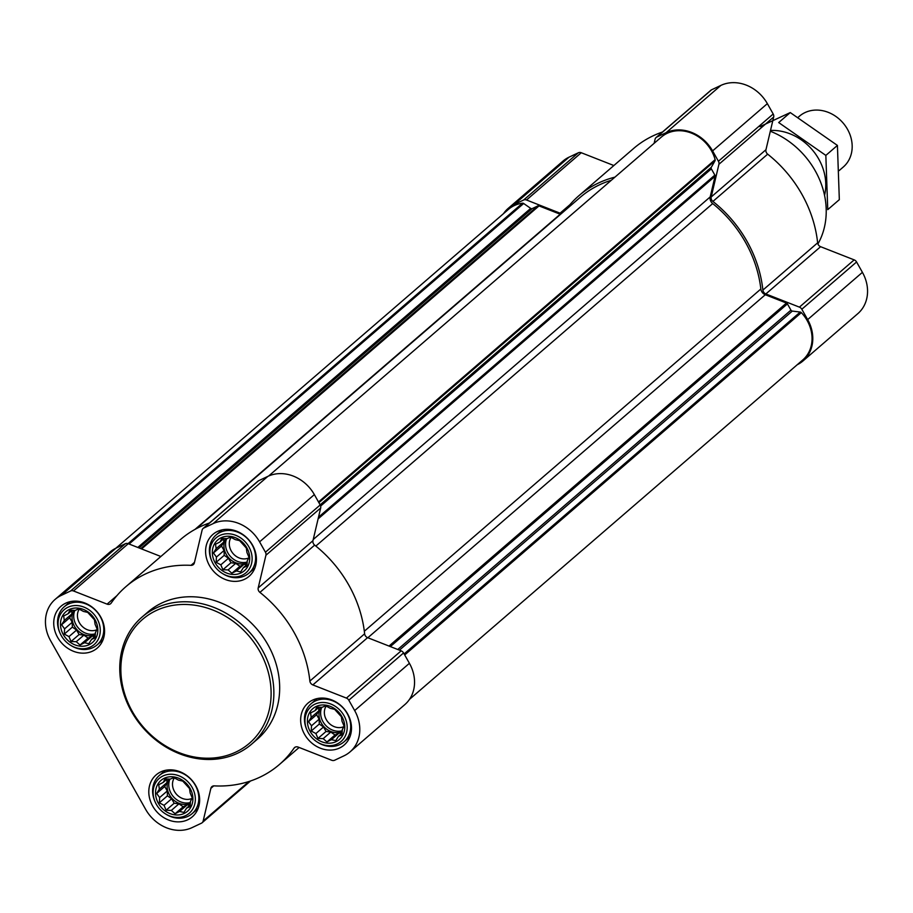 <?xml version="1.0" encoding="UTF-8"?>
<svg xmlns="http://www.w3.org/2000/svg" width="913" height="913" viewBox="0 0 913 913"><rect width="100%" height="100%" fill="white"/><g stroke="black" fill="none" stroke-linecap="round" stroke-linejoin="round"><path stroke-width="1.37" d="M316.16 706.479A20.348 17.347 -130.8 0 0 317.325 739.359A20.348 17.347 -130.8 0 0 344.749 726.394A20.348 17.347 -130.8 0 0 316.16 706.479M315.076 710.634L316.857 707.13L322.084 707.324L325.667 705.806L330.335 708.34L334.637 709.333L341.382 716.751L342.01 721.202L344.087 726.086L342.307 729.59L342.021 734.828L338.438 736.346L335.744 740.648L331.442 739.656L326.934 741.961L323.179 738.64L317.964 738.434L315.887 733.55L311.219 731.016L311.504 725.778L308.514 721.681L311.207 717.39L310.58 712.939L315.076 710.634L319.082 707.176M221.094 537.768A20.348 17.347 -130.8 0 0 222.258 570.648A20.348 17.347 -130.8 0 0 249.694 557.672A20.348 17.347 -130.8 0 0 221.094 537.768M220.022 541.923L221.791 538.419L227.017 538.613L230.601 537.095L235.269 539.629L239.583 540.622L246.316 548.04L246.944 552.491L249.021 557.375L247.24 560.879L246.955 566.117L243.372 567.635L240.678 571.926L236.376 570.945L231.868 573.25L228.113 569.917L222.898 569.723L220.82 564.839L216.153 562.305L216.438 557.067L213.448 552.97L216.141 548.667L215.514 544.228L220.022 541.923L224.016 538.465M69.24 609.542A20.348 17.347 -130.8 0 0 70.404 642.421A20.348 17.347 -130.8 0 0 97.828 629.456A20.348 17.347 -130.8 0 0 69.24 609.542M68.155 613.696L69.936 610.192L75.163 610.386L78.746 608.88L83.414 611.413L87.716 612.395L94.461 619.824L95.089 624.275L97.166 629.16L95.386 632.663L95.1 637.902L91.517 639.42L88.823 643.711L84.521 642.729L80.013 645.035L76.258 641.702L71.043 641.508L68.966 636.623L64.298 634.079L64.583 628.84L61.593 624.743L64.287 620.452L63.659 616.001L68.155 613.696L72.161 610.249M164.306 778.264A20.348 17.347 -130.8 0 0 165.47 811.143A20.348 17.347 -130.8 0 0 192.894 798.167A20.348 17.347 -130.8 0 0 164.306 778.264M163.222 782.418L165.002 778.903L170.229 779.109L173.812 777.591L178.48 780.124L182.783 781.117L189.527 788.535L190.155 792.986L192.232 797.871L190.452 801.374L190.166 806.613L186.583 808.131L183.89 812.422L179.576 811.44L175.079 813.745L171.324 810.413L166.109 810.219L164.032 805.334L159.364 802.801L159.649 797.563L156.659 793.465L159.353 789.163L158.725 784.724L163.222 782.418L167.227 778.96M367.848 637.753L765.299 294.739L786.47 303.048A1.678 1.427 49.2 0 1 787.428 303.892L790.943 310.135A1.678 1.427 49.2 0 0 792.313 311.082L800.256 312.063A1.678 1.427 49.2 0 1 801.34 312.634A35.025 29.867 49.2 0 1 802.767 359.95L409.492 699.358M503.508 213.642A36.703 31.293 49.2 0 1 508.176 208.392A36.703 31.293 49.2 0 1 514.27 204.432L523.606 200.027A4.2 3.572 49.2 0 1 526.504 199.993L560.08 213.174A4.2 3.572 49.2 0 0 561.541 213.459M508.176 208.392L562.933 161.133A36.703 31.293 49.2 0 1 569.027 157.173L578.363 152.768A4.2 3.572 49.2 0 1 581.273 152.733L613.867 165.538M565.98 209.625A117.457 100.156 49.2 0 1 578.876 195.724A117.457 100.156 49.2 0 1 614.917 177.145M578.876 195.724L633.633 148.465A117.457 100.156 49.2 0 1 662.473 132.02M654.119 143.318L655.089 139.221A4.2 3.572 49.2 0 1 656.105 137.521A4.2 3.572 49.2 0 1 656.801 137.064L666.125 132.659A36.703 31.293 49.2 0 1 712.596 150.896L718.428 161.259A4.2 3.572 49.2 0 1 718.919 164.272L711.204 196.968A4.2 3.572 49.2 0 0 712.905 201.419A117.457 100.156 49.2 0 1 762.88 290.094A4.2 3.572 49.2 0 0 765.847 293.952L799.411 307.133A4.2 3.572 49.2 0 1 801.819 309.245L807.663 319.607A36.703 31.293 49.2 0 1 803.063 360.897A36.703 31.293 49.2 0 1 797.186 364.755M656.105 137.521L710.862 90.261A4.2 3.572 49.2 0 1 711.558 89.805L720.893 85.4A36.703 31.293 49.2 0 1 767.354 103.637L773.197 113.999A4.2 3.572 49.2 0 1 773.676 117.012L765.961 149.721L711.204 196.968M803.063 360.897L857.821 313.65A36.703 31.293 49.2 0 0 862.42 272.348L856.577 261.985A4.2 3.572 49.2 0 0 854.169 259.874L820.604 246.693A4.2 3.572 49.2 0 1 817.637 242.835A117.457 100.156 49.2 0 0 767.673 154.16A4.2 3.572 49.2 0 1 765.961 149.721M268.616 476.027L661.32 137.11A35.025 29.867 49.2 0 1 715.13 159.649A1.678 1.427 49.2 0 1 715.016 160.791L711.284 167.296A1.678 1.427 49.2 0 0 711.341 168.859L714.856 175.102A1.678 1.427 49.2 0 1 715.05 176.312L710.188 196.923A6.288 5.364 49.2 0 0 712.699 203.565A115.358 98.364 49.2 0 1 760.849 289.01A6.288 5.364 49.2 0 0 765.299 294.739M115.814 548.245L508.484 209.351A35.025 29.867 49.2 0 1 522.533 203.188A1.678 1.427 49.2 0 1 523.674 203.496L530.704 208.381A1.678 1.427 49.2 0 0 532.245 208.575L537.86 205.916A1.678 1.427 49.2 0 1 539.024 205.904L560.194 214.224A6.288 5.364 49.2 0 0 560.525 214.338M196.272 528.707L580.246 197.311A115.358 98.364 49.2 0 1 611.288 180.283M213.722 785.888L210.869 788.341L203.154 821.038A4.2 3.572 49.2 0 1 202.138 822.739A4.2 3.572 49.2 0 1 201.442 823.195L192.107 827.6A36.703 31.293 49.2 0 1 145.646 809.363L50.58 640.652A36.703 31.293 49.2 0 1 55.179 599.35L109.937 552.103A36.703 31.293 49.2 0 1 116.031 548.142L125.355 543.726A4.2 3.572 49.2 0 1 128.265 543.703L160.859 556.496M55.179 599.35A36.703 31.293 49.2 0 1 61.274 595.402L70.598 590.985A4.2 3.572 49.2 0 1 73.508 590.962L107.083 604.132A4.2 3.572 49.2 0 0 110.678 603.653A4.2 3.572 49.2 0 0 111.203 603.071A117.457 100.156 49.2 0 1 125.88 586.682L180.637 539.423A117.457 100.156 49.2 0 1 209.476 522.978M203.097 528.479L257.854 481.219A4.2 3.572 49.2 0 1 258.562 480.763L267.886 476.358A36.703 31.293 49.2 0 1 314.346 494.595L320.189 504.957A4.2 3.572 49.2 0 1 320.68 507.982L312.954 540.679L258.196 587.938L265.923 555.241A4.2 3.572 49.2 0 0 265.432 552.217L259.589 541.854A36.703 31.293 49.2 0 0 213.128 523.617L203.793 528.022A4.2 3.572 49.2 0 0 203.097 528.479A4.2 3.572 49.2 0 0 202.093 530.179L194.366 562.876A4.2 3.572 49.2 0 1 193.351 564.576A4.2 3.572 49.2 0 1 191.022 565.341A117.457 100.156 49.2 0 0 125.88 586.682M367.597 637.651L312.839 684.91L346.415 698.091A4.2 3.572 49.2 0 1 348.812 700.203L354.655 710.565A36.703 31.293 49.2 0 1 350.067 751.867L404.824 704.608A36.703 31.293 49.2 0 0 409.412 663.306L403.569 652.943A4.2 3.572 49.2 0 0 401.172 650.832L367.597 637.651A4.2 3.572 49.2 0 1 364.629 633.805A117.457 100.156 49.2 0 0 314.665 545.118A4.2 3.572 49.2 0 1 312.954 540.679M314.665 545.118L259.908 592.377A4.2 3.572 49.2 0 1 258.196 587.938M259.908 592.377A117.457 100.156 49.2 0 1 309.872 681.064A4.2 3.572 49.2 0 0 312.839 684.91M350.067 751.867A36.703 31.293 49.2 0 1 343.973 755.827L334.637 760.232A4.2 3.572 49.2 0 1 331.727 760.267L298.163 747.085A4.2 3.572 49.2 0 0 294.557 747.564A4.2 3.572 49.2 0 0 294.032 748.146A117.457 100.156 49.2 0 1 279.367 764.535A117.457 100.156 49.2 0 1 214.213 785.876A4.2 3.572 49.2 0 0 211.884 786.641A4.2 3.572 49.2 0 0 210.869 788.341M65.668 603.196A27.687 23.612 -130.8 0 0 61.068 606.186A27.687 23.612 -130.8 0 0 61.285 642.569A27.687 23.612 -130.8 0 0 97.246 648.104A27.687 23.612 -130.8 0 0 99.003 614.255A27.687 23.612 -130.8 0 0 65.668 603.196M217.522 531.412A27.687 23.612 -130.8 0 0 212.923 534.402A27.687 23.612 -130.8 0 0 213.14 570.785A27.687 23.612 -130.8 0 0 249.101 576.32A27.687 23.612 -130.8 0 0 250.858 542.47A27.687 23.612 -130.8 0 0 217.522 531.412M312.588 700.134A27.687 23.612 -130.8 0 0 307.989 703.113A27.687 23.612 -130.8 0 0 308.206 739.496A27.687 23.612 -130.8 0 0 344.167 745.031A27.687 23.612 -130.8 0 0 345.924 711.181A27.687 23.612 -130.8 0 0 312.588 700.134M160.734 771.907A27.687 23.612 -130.8 0 0 156.134 774.897A27.687 23.612 -130.8 0 0 156.351 811.28A27.687 23.612 -130.8 0 0 192.312 816.815A27.687 23.612 -130.8 0 0 194.07 782.966A27.687 23.612 -130.8 0 0 160.734 771.907M141.994 617.108L147.803 612.098A83.905 71.534 49.2 0 1 161.727 603.048A83.905 71.534 49.2 0 1 262.761 636.544A83.905 71.534 49.2 0 1 257.432 739.131L251.634 744.141A83.905 71.534 -130.8 0 0 256.952 641.554A83.905 71.534 -130.8 0 0 155.929 608.058A83.905 71.534 -130.8 0 0 141.994 617.108A83.905 71.534 -130.8 0 0 142.656 727.364A83.905 71.534 -130.8 0 0 251.634 744.141M817.911 243.965A78.621 67.037 -130.8 0 0 770.321 131.232M156.112 610.592A81.805 69.753 -130.8 0 0 160.768 742.783A81.805 69.753 -130.8 0 0 271.07 690.65A81.805 69.753 -130.8 0 0 156.112 610.592M165.276 813.757L165.926 814.168A25.165 21.456 -130.8 0 0 192.164 813.62A25.165 21.456 -130.8 0 0 193.761 782.852A25.165 21.456 -130.8 0 0 163.45 772.797A25.165 21.456 -130.8 0 0 159.273 775.514A25.165 21.456 -130.8 0 0 154.902 801.397L155.21 802.093A22.985 19.607 -130.8 0 0 165.276 813.757A22.985 19.607 -130.8 0 0 195.302 797.928A22.985 19.607 -130.8 0 0 163.016 775.97A22.985 19.607 -130.8 0 0 155.21 802.093M70.21 645.046L70.86 645.457A25.165 21.456 -130.8 0 0 97.098 644.909A25.165 21.456 -130.8 0 0 98.695 614.129A25.165 21.456 -130.8 0 0 68.384 604.086A25.165 21.456 -130.8 0 0 64.207 606.803A25.165 21.456 -130.8 0 0 59.836 632.675L60.144 633.382A22.985 19.607 -130.8 0 0 70.21 645.046A22.985 19.607 -130.8 0 0 100.236 629.217A22.985 19.607 -130.8 0 0 67.95 607.259A22.985 19.607 -130.8 0 0 60.144 633.382M222.064 573.261L222.715 573.672A25.165 21.456 -130.8 0 0 248.952 573.124A25.165 21.456 -130.8 0 0 250.55 542.356A25.165 21.456 -130.8 0 0 220.238 532.302A25.165 21.456 -130.8 0 0 216.061 535.018A25.165 21.456 -130.8 0 0 211.69 560.902L211.999 561.598A22.985 19.607 -130.8 0 0 222.064 573.261A22.985 19.607 -130.8 0 0 252.091 557.432A22.985 19.607 -130.8 0 0 219.816 535.475A22.985 19.607 -130.8 0 0 211.999 561.598M317.131 741.972L317.781 742.383A25.165 21.456 -130.8 0 0 344.018 741.847A25.165 21.456 -130.8 0 0 345.616 711.067A25.165 21.456 -130.8 0 0 315.305 701.013A25.165 21.456 -130.8 0 0 311.128 703.729A25.165 21.456 -130.8 0 0 306.757 729.613L307.065 730.309A22.985 19.607 -130.8 0 0 317.131 741.972A22.985 19.607 -130.8 0 0 347.157 726.155A22.985 19.607 -130.8 0 0 314.871 704.197A22.985 19.607 -130.8 0 0 307.065 730.309M190.281 804.935L186.583 808.131M189.961 805.209L187.199 804.867L179.576 811.44M187.199 804.867L183.159 806.772L175.079 813.745M183.159 806.772L178.948 803.839L171.324 810.413M178.948 803.839L174.178 803.246L166.109 810.219M174.178 803.246L171.644 798.761L164.032 805.334M171.644 798.761L167.433 795.828L159.364 802.801M167.433 795.828L167.262 790.978L159.649 797.563M167.262 790.978L164.739 786.492L156.659 793.465M164.739 786.492L166.976 782.589L159.353 789.163M166.976 782.589L166.851 779.28M190.372 803.36A16.776 14.311 49.2 0 1 171.804 798.179A16.776 14.311 49.2 0 1 169.008 779.029M174.337 777.853A13.946 11.892 -130.8 0 0 176.266 794.025A13.946 11.892 -130.8 0 0 191.958 798.419M169.921 779.086A16.776 14.311 -130.8 0 0 173.436 796.718A16.776 14.311 -130.8 0 0 190.418 802.504M95.226 636.224L91.517 639.42M94.906 636.498L92.133 636.156L84.521 642.729M92.133 636.156L88.093 638.061L80.013 645.035M88.093 638.061L83.882 635.128L76.258 641.702M83.882 635.128L79.111 634.535L71.043 641.508M79.111 634.535L76.589 630.05L68.966 636.623M76.589 630.05L72.367 627.117L64.298 634.079M72.367 627.117L72.207 622.267L64.583 628.84M72.207 622.267L69.673 617.781L61.593 624.743M69.673 617.781L71.91 613.878L64.287 620.452M71.91 613.878L71.785 610.569M95.306 634.649A16.776 14.311 49.2 0 1 76.738 629.456A16.776 14.311 49.2 0 1 73.953 610.318M79.271 609.142A13.946 11.892 -130.8 0 0 81.2 625.314A13.946 11.892 -130.8 0 0 96.904 629.708M74.855 610.375A16.776 14.311 -130.8 0 0 78.37 628.007A16.776 14.311 -130.8 0 0 95.351 633.793M247.081 564.439L243.372 567.635M246.761 564.713L243.988 564.371L236.376 570.945M243.988 564.371L239.948 566.277L231.868 573.25M239.948 566.277L235.737 563.344L228.113 569.917M235.737 563.344L230.966 562.75L222.898 569.723M230.966 562.75L228.444 558.265L220.82 564.839M228.444 558.265L224.233 555.332L216.153 562.305M224.233 555.332L224.062 550.493L216.438 557.067M224.062 550.493L221.528 545.997L213.448 552.97M221.528 545.997L223.765 542.094L216.141 548.667M223.765 542.094L223.651 538.784M247.172 562.865A16.776 14.311 49.2 0 1 228.592 557.683A16.776 14.311 49.2 0 1 225.808 538.544M231.126 537.358A13.946 11.892 -130.8 0 0 233.055 553.529A13.946 11.892 -130.8 0 0 248.758 557.923M226.709 538.59A16.776 14.311 -130.8 0 0 230.224 556.222A16.776 14.311 -130.8 0 0 247.206 562.02M342.147 733.15L338.438 736.346M341.827 733.424L339.054 733.082L331.442 739.656M339.054 733.082L335.014 734.988L326.934 741.961M335.014 734.988L330.803 732.055L323.179 738.64M330.803 732.055L326.032 731.473L317.964 738.434M326.032 731.473L323.51 726.976L315.887 733.55M323.51 726.976L319.288 724.043L311.219 731.016M319.288 724.043L319.128 719.204L311.504 725.778M319.128 719.204L316.594 714.708L308.514 721.681M316.594 714.708L318.831 710.816L311.207 717.39M318.831 710.816L318.705 707.495M342.227 731.575A16.776 14.311 49.2 0 1 323.659 726.394A16.776 14.311 49.2 0 1 320.874 707.255M326.192 706.08A13.946 11.892 -130.8 0 0 328.121 722.24A13.946 11.892 -130.8 0 0 343.824 726.634M321.775 707.301A16.776 14.311 -130.8 0 0 325.29 724.933A16.776 14.311 -130.8 0 0 342.272 730.731M839.15 170.583L843.281 167.022A33.564 28.611 -130.8 0 0 845.415 125.983A33.564 28.611 -130.8 0 0 805.004 112.584A33.564 28.611 -130.8 0 0 799.434 116.202L798.088 117.366M759.958 126.622L790.259 112.573L837.415 145.418L839.332 199.65L827.749 209.636L825.843 155.404L778.686 122.559L790.259 112.573M837.415 145.418L825.843 155.404M824.553 195.382A50.135 42.74 -130.8 0 0 770.504 130.456M389.018 646.062L786.47 303.048M578.363 152.768L523.606 200.027M569.027 157.173L514.27 204.432M581.273 152.733L526.504 199.993M569.974 204.638L560.08 213.174M711.558 89.805L656.801 137.064M720.893 85.4L666.125 132.659M767.354 103.637L712.596 150.896M773.197 113.999L718.428 161.259M773.676 117.012L718.919 164.272M767.673 154.16L712.905 201.419M817.637 242.835L762.88 290.094M820.604 246.693L765.847 293.952M854.169 259.874L799.411 307.133M856.577 261.985L801.819 309.245M862.42 272.348L807.663 319.607M318.101 518.892L715.05 176.312M313.227 539.515L710.188 196.923M141.572 548.93L539.024 205.904M195.005 529.392L560.194 214.224M318.5 501.967L715.13 159.649M318.888 502.664L715.016 160.791M320.132 504.866L711.284 167.296M320.634 506.053L711.341 168.859M318.511 517.169L714.856 175.102M315.841 546.065L712.699 203.565M364.333 631.225L760.849 289.01M390.353 646.587L787.428 303.892M397.748 649.485L790.943 310.135M399.438 650.147L792.313 311.082M404.139 653.936L800.256 312.063M404.699 654.952L801.34 312.634M128.071 543.623L522.533 203.188M129.098 544.022L523.674 203.496M137.829 547.458L530.704 208.381M139.038 547.926L532.245 208.575M140.785 548.61L537.86 205.916M125.355 543.726L70.598 590.985M116.031 548.142L61.274 595.402M128.265 543.703L73.508 590.962M116.967 595.607L107.083 604.132M194.492 562.351L191.022 565.341M258.562 480.763L203.793 528.022M267.886 476.358L213.128 523.617M314.346 494.595L259.589 541.854M320.189 504.957L265.432 552.217M320.68 507.982L265.923 555.241M364.629 633.805L309.872 681.064M401.172 650.832L346.415 698.091M403.569 652.943L348.812 700.203M409.412 663.306L354.655 710.565M295.207 747.131L294.032 748.146M248.975 781.494L203.154 821.038M299.133 747.462L279.367 764.535M250.527 780.98L202.138 822.739M165.219 770.378L159.273 775.514M198.11 808.484L192.164 813.62M70.164 601.667L64.207 606.803M103.043 639.773L97.098 644.909M222.019 529.882L216.061 535.018M254.91 567.989L248.952 573.124M317.085 698.593L311.128 703.729M349.976 736.7L344.018 741.847"/></g></svg>
